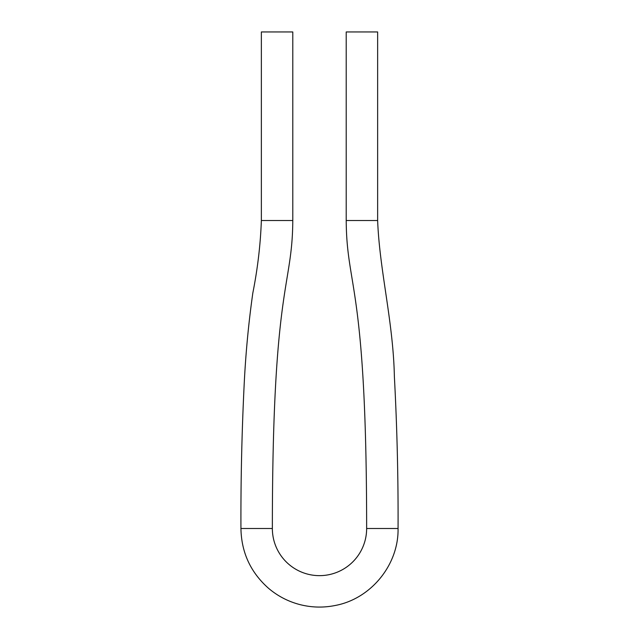 <?xml version="1.0" encoding="UTF-8"?>
<svg xmlns="http://www.w3.org/2000/svg" width="639" height="639" viewBox="0 0 639 639"><rect width="100%" height="100%" fill="white"/><g stroke="black" fill="none" stroke-linecap="round" stroke-linejoin="round"><path stroke-width="0.96" d="M292.79 220.511L292.79 31.95L261.359 31.95L261.359 220.511L292.79 220.511C292.374 288.644 272.414 283.668 272.358 528.501A47.142 47.142 0 0 0 319.5 575.643A47.142 47.142 0 0 0 366.642 528.501C366.586 283.668 346.626 288.644 346.21 220.511L346.21 31.95L377.641 31.95L377.641 220.511C379.51 270.377 393.281 321.816 394.375 376.563C397.059 426.988 398.289 477.629 398.065 528.501L366.642 528.501M272.358 528.501L240.935 528.501C240.751 480.472 241.822 432.619 244.146 384.958C245.664 353.71 248.563 323.046 252.836 292.958C257.661 268.636 260.496 244.489 261.359 220.511M346.21 220.511L377.641 220.511M398.065 528.501C398.736 564.724 371.035 598.743 335.435 605.437C323.542 607.865 311.72 607.585 299.963 604.606C288.221 601.555 277.725 596.099 268.476 588.247C250.576 572.352 241.39 552.439 240.935 528.501"/></g></svg>
